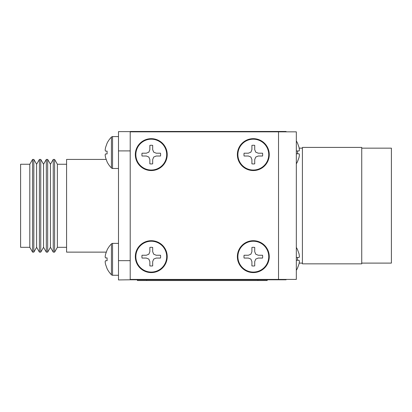 <?xml version="1.0" encoding="UTF-8"?>
<svg xmlns="http://www.w3.org/2000/svg" width="412" height="412" viewBox="0 0 412 412"><rect width="100%" height="100%" fill="white"/><g stroke="black" fill="none" stroke-linecap="round" stroke-linejoin="round"><path stroke-width="0.62" d="M278.527 279.418L296.326 279.418L296.326 131.84L278.527 131.84L278.527 279.418L130.207 279.418L130.207 131.84L278.527 131.84M274.227 279.418L274.227 279.789L130.357 279.789L130.357 279.418M267.182 279.789L267.182 280.531L137.402 280.531L137.402 279.789M361.736 148.155L391.4 148.155L391.4 263.103L361.736 263.103M302.408 147.414L361.736 147.414L361.736 263.845L302.408 263.845L302.408 147.414M299.21 148.155L302.408 148.155M299.215 263.103L302.408 263.103M274.299 279.418L274.299 279.789L286.093 279.789L286.093 279.418M130.357 131.84L130.357 131.469L286.093 131.469L286.093 131.84M274.299 131.469L274.299 131.84M296.326 247.447A23.015 23.015 0 0 1 297.49 249.533L299.066 253.936L299.447 256.434L299.066 257.469L297.49 257.469L297.49 260.286L299.066 260.286L299.447 261.316L299.066 263.814L297.49 268.222A23.015 23.015 0 0 1 296.326 270.303M297.49 268.114L299.066 263.814L299.447 261.316L299.066 260.286L296.326 260.286M297.49 260.286L297.49 257.469M296.326 257.469L299.066 257.469L299.447 256.434L299.066 253.936M253.313 145.261A9.342 9.342 0 0 0 251.907 145.369L251.907 149.669L250.872 152.167L248.374 153.197L244.079 153.197A9.342 9.342 0 0 0 244.079 156.014L248.374 156.014L250.872 157.049L251.907 159.547L251.907 163.842A9.342 9.342 0 0 0 254.724 163.842L254.724 159.547L255.754 157.049L258.252 156.014L262.552 156.014A9.342 9.342 0 0 0 262.552 153.197L258.252 153.197L255.754 152.167L254.724 149.669L254.724 145.369A9.342 9.342 0 0 0 253.313 145.261M253.313 139.184A15.424 15.424 0 0 0 237.889 154.608A15.424 15.424 0 0 0 253.313 170.032A15.424 15.424 0 0 0 268.737 154.608A15.424 15.424 0 0 0 253.313 139.184M253.313 138.664A15.944 15.944 0 0 0 237.369 154.608A15.944 15.944 0 0 0 253.313 170.553A15.944 15.944 0 0 0 269.257 154.608A15.944 15.944 0 0 0 253.313 138.664A15.944 15.944 0 0 1 269.257 154.608A15.944 15.944 0 0 1 253.313 170.553M244.079 153.197L248.374 153.197M254.724 145.369L254.724 149.669M262.552 156.014L258.252 156.014M251.907 163.842L251.907 159.547M107.094 143.185L105.518 147.594L105.137 150.086L105.518 151.122L105.137 150.086L105.518 147.594L107.094 143.185A23.015 23.015 0 0 1 111.431 137.108A1.483 1.483 0 0 1 112.558 136.588L118.491 136.588M105.518 151.122L107.094 151.122L107.094 153.939L107.094 151.122L105.518 151.122L105.137 150.086L105.518 147.594M105.518 153.939L105.137 154.974L105.518 157.466L105.137 154.974L105.518 153.939L107.094 153.939L105.518 153.939L105.137 154.974L105.518 157.466L107.094 161.875A23.015 23.015 0 0 0 111.431 167.952L111.431 137.108M118.491 168.477L112.558 168.477A1.483 1.483 0 0 1 111.431 167.952M36.616 247.308L36.616 164.249L39.403 159.429L39.403 252.129L36.616 247.308L33.836 252.129L33.836 159.429L32.579 159.429L32.579 252.129L29.798 247.308L29.798 164.249L32.579 159.429M43.538 247.308L46.324 252.129L46.324 159.429L43.538 164.249L43.538 247.308L40.757 252.129L40.757 159.429L39.403 159.429M50.46 247.308L53.246 252.129L53.246 159.429L50.46 164.249L50.46 247.308L47.679 252.129L47.679 159.429L46.324 159.429M66.579 247.308L57.381 247.308L54.6 252.129L54.6 159.429L53.246 159.429M57.381 247.308L57.381 164.249L54.6 159.429M106.224 252.129L66.579 252.129L66.579 159.429L106.116 159.429M29.798 247.308L20.6 247.308L20.6 164.249L29.798 164.249M130.207 150.9L118.491 150.9L118.491 260.657L130.207 260.657M118.491 150.9L118.491 131.619L130.357 131.619M130.357 279.789L118.491 279.939L118.491 260.657M296.326 140.956A23.015 23.015 0 0 1 297.49 143.036L299.066 147.445L299.447 149.942L299.066 150.972L297.49 150.972L297.49 153.789L299.066 153.789L299.447 154.824L299.066 157.322L297.49 161.725A23.015 23.015 0 0 1 296.326 163.811M297.49 161.617L299.066 157.322L299.447 154.824L299.066 153.789L296.326 153.789M297.49 153.789L297.49 150.972M296.326 150.972L299.066 150.972L299.447 149.942L299.066 147.445M151.271 145.261A9.342 9.342 0 0 0 149.86 145.369L149.86 149.669L148.83 152.167L146.332 153.197L142.032 153.197A9.342 9.342 0 0 0 142.032 156.014L146.332 156.014L148.83 157.049L149.86 159.547L149.86 163.842A9.342 9.342 0 0 0 152.677 163.842L152.677 159.547L153.712 157.049L156.21 156.014L160.505 156.014A9.342 9.342 0 0 0 160.505 153.197L156.21 153.197L153.712 152.167L152.677 149.669L152.677 145.369A9.342 9.342 0 0 0 151.271 145.261M151.271 139.184A15.424 15.424 0 0 0 135.847 154.608A15.424 15.424 0 0 0 151.271 170.032A15.424 15.424 0 0 0 166.695 154.608A15.424 15.424 0 0 0 151.271 139.184M151.271 138.664A15.944 15.944 0 0 0 135.327 154.608A15.944 15.944 0 0 0 151.271 170.553A15.944 15.944 0 0 0 167.215 154.608A15.944 15.944 0 0 0 151.271 138.664A15.944 15.944 0 0 1 167.215 154.608A15.944 15.944 0 0 1 151.271 170.553M142.032 153.197L146.332 153.197M152.677 145.369L152.677 149.669M160.505 156.014L156.21 156.014M149.86 163.842L149.86 159.547M253.313 247.308A9.342 9.342 0 0 0 251.907 247.416L251.907 251.711L250.872 254.209L248.374 255.244L244.079 255.244A9.342 9.342 0 0 0 244.079 258.061L248.374 258.061L250.872 259.091L251.907 261.589L251.907 265.889A9.342 9.342 0 0 0 254.724 265.889L254.724 261.589L255.754 259.091L258.252 258.061L262.552 258.061A9.342 9.342 0 0 0 262.552 255.244L258.252 255.244L255.754 254.209L254.724 251.711L254.724 247.416A9.342 9.342 0 0 0 253.313 247.308M253.313 241.226A15.424 15.424 0 0 0 237.889 256.65A15.424 15.424 0 0 0 253.313 272.075A15.424 15.424 0 0 0 268.737 256.65A15.424 15.424 0 0 0 253.313 241.226M253.313 240.706A15.944 15.944 0 0 0 237.369 256.65A15.944 15.944 0 0 0 253.313 272.595A15.944 15.944 0 0 0 269.257 256.65A15.944 15.944 0 0 0 253.313 240.706A15.944 15.944 0 0 1 269.257 256.65A15.944 15.944 0 0 1 253.313 272.595M244.079 255.244L248.374 255.244M254.724 247.416L254.724 251.711M262.552 258.061L258.252 258.061M251.907 265.889L251.907 261.589M151.271 247.308A9.342 9.342 0 0 0 149.86 247.416L149.86 251.711L148.83 254.209L146.332 255.244L142.032 255.244A9.342 9.342 0 0 0 142.032 258.061L146.332 258.061L148.83 259.091L149.86 261.589L149.86 265.889A9.342 9.342 0 0 0 152.677 265.889L152.677 261.589L153.712 259.091L156.21 258.061L160.505 258.061A9.342 9.342 0 0 0 160.505 255.244L156.21 255.244L153.712 254.209L152.677 251.711L152.677 247.416A9.342 9.342 0 0 0 151.271 247.308M151.271 241.226A15.424 15.424 0 0 0 135.847 256.65A15.424 15.424 0 0 0 151.271 272.075A15.424 15.424 0 0 0 166.695 256.65A15.424 15.424 0 0 0 151.271 241.226M151.271 240.706A15.944 15.944 0 0 0 135.327 256.65A15.944 15.944 0 0 0 151.271 272.595A15.944 15.944 0 0 0 167.215 256.65A15.944 15.944 0 0 0 151.271 240.706A15.944 15.944 0 0 1 167.215 256.65A15.944 15.944 0 0 1 151.271 272.595M142.032 255.244L146.332 255.244M152.677 247.416L152.677 251.711M160.505 258.061L156.21 258.061M149.86 265.889L149.86 261.589M107.094 249.976L105.518 254.384L105.137 256.877L105.518 257.912L105.137 256.877L105.518 254.384L107.094 249.976A23.015 23.015 0 0 1 111.431 243.899A1.483 1.483 0 0 1 112.558 243.379L118.491 243.379M105.518 257.912L107.094 257.912L107.094 260.729L107.094 257.912L105.518 257.912L105.137 256.877L105.518 254.384M105.518 260.729L105.137 261.764L105.518 264.257L105.137 261.764L105.518 260.729L107.094 260.729L105.518 260.729L105.137 261.764L105.518 264.257L107.094 268.665A23.015 23.015 0 0 0 111.431 274.742L111.431 243.899M118.491 275.267L112.558 275.267A1.483 1.483 0 0 1 111.431 274.742M274.227 131.469L274.227 131.84M146.672 280.531L146.672 279.789M257.912 280.531L257.912 279.789M112.558 168.477L112.558 136.588M112.558 275.267L112.558 243.379M40.757 252.129L39.403 252.129M47.679 252.129L46.324 252.129M54.6 252.129L53.246 252.129M33.836 252.129L32.579 252.129M66.579 164.249L57.381 164.249M50.46 164.249L47.679 159.429M43.538 164.249L40.757 159.429M36.616 164.249L33.836 159.429"/></g></svg>
